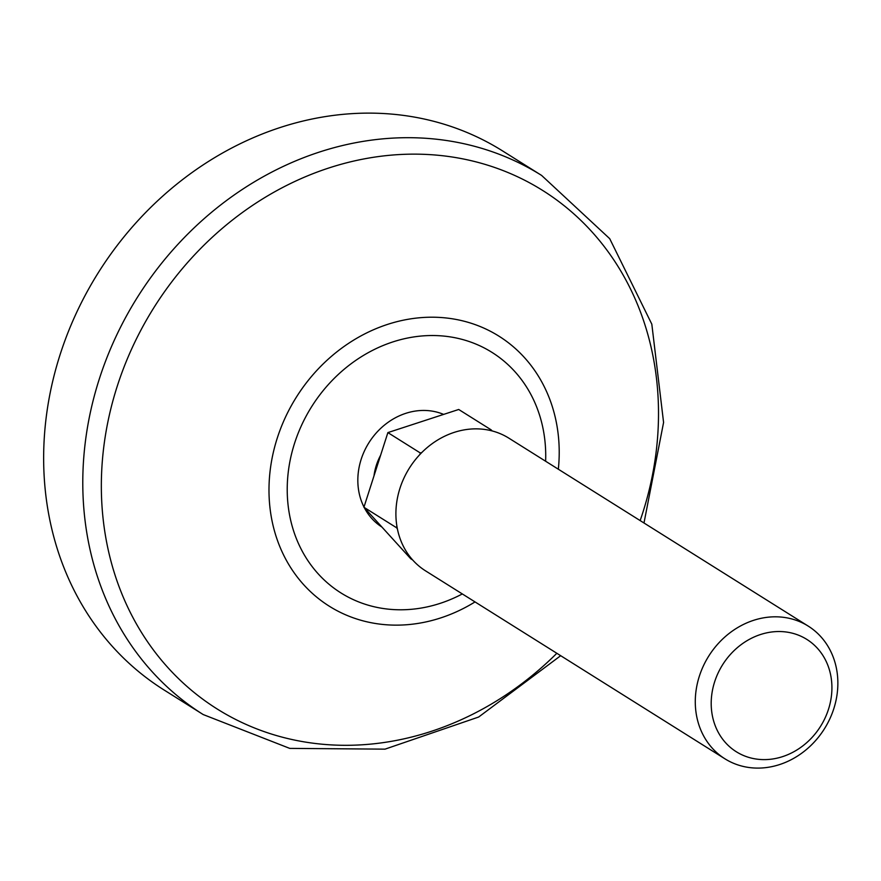 <?xml version="1.0" encoding="UTF-8"?>
<svg xmlns="http://www.w3.org/2000/svg" width="881" height="881" viewBox="0 0 881 881"><rect width="100%" height="100%" fill="white"/><g stroke="black" fill="none" stroke-linecap="round" stroke-linejoin="round"><path stroke-width="1.32" d="M412.66 559.975L410.766 558.774L363.919 507.258L387.882 432.604L458.704 409.478L491.169 429.862L489.693 430.335A78.343 68.322 122.1 0 0 421.823 452.504L420.347 452.988L419.852 454.541A78.343 68.322 122.1 0 0 396.879 526.078L396.384 527.631L397.353 528.71A78.343 68.322 122.1 0 0 425.545 570.855L724.92 758.805A78.343 68.322 -57.9 0 1 703.39 665.904A78.343 68.322 -57.9 0 1 790.301 618.572A78.343 68.322 -57.9 0 1 808.229 626.105A78.343 68.322 -57.9 0 1 824.44 728.774A78.343 68.322 -57.9 0 1 724.92 758.805M373.985 475.905A53.862 46.968 -57.9 0 1 380.625 455.213M363.985 507.038A64.434 56.197 -57.9 0 1 372.531 437.494A64.434 56.197 -57.9 0 1 435.985 411.89A64.434 56.197 -57.9 0 1 443.628 414.4M381.914 527.047A64.434 56.197 -57.9 0 1 364.327 507.709M419.852 454.541A78.343 68.322 -57.9 0 1 421.823 452.504M808.229 626.105L508.855 438.154A78.343 68.322 122.1 0 0 492.138 430.93L491.169 429.862M489.693 430.335A78.343 68.322 -57.9 0 1 490.915 430.622A78.343 68.322 -57.9 0 1 492.138 430.93M397.353 528.71A78.343 68.322 -57.9 0 1 396.879 526.078M791.645 633.021A66.328 57.849 -57.9 0 1 810.817 738.752A66.328 57.849 -57.9 0 1 712.222 714.954A66.328 57.849 -57.9 0 1 791.645 633.021M560.679 655.695L478.658 717.024L385.019 749.147L289.739 748.387L203.203 714.557L164.064 689.988A318.272 277.57 -57.9 0 1 76.57 312.601A318.272 277.57 -57.9 0 1 429.653 120.279A318.272 277.57 -57.9 0 1 502.5 150.882L541.639 175.451L609.718 238.685L651.819 324.175L663.58 422.462L643.989 522.995M363.919 507.258L396.384 527.631M387.882 432.604L420.347 452.988M203.203 714.557A318.272 277.57 -57.9 0 1 115.708 337.17A318.272 277.57 -57.9 0 1 468.791 144.847A318.272 277.57 -57.9 0 1 541.639 175.451M556.847 653.284A306.114 266.965 -57.9 0 1 105.566 536.342A306.114 266.965 -57.9 0 1 472.612 161.025A306.114 266.965 -57.9 0 1 640.157 520.583M475.024 601.921A159.45 139.055 -57.9 0 1 269.146 497.225A159.45 139.055 -57.9 0 1 462.382 320.794A159.45 139.055 -57.9 0 1 558.334 469.221M462.316 593.937A142.017 123.858 -57.9 0 1 287.228 491.08A142.017 123.858 -57.9 0 1 459.475 338.722A142.017 123.858 -57.9 0 1 545.625 461.237"/></g></svg>

